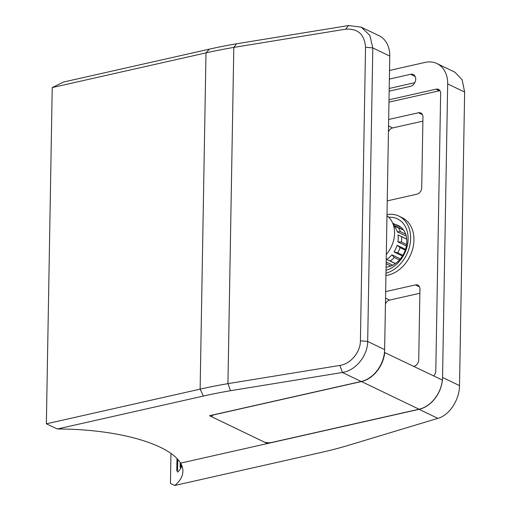 <?xml version="1.0" encoding="UTF-8"?>
<svg xmlns="http://www.w3.org/2000/svg" width="511" height="511" viewBox="0 0 511 511"><rect width="100%" height="100%" fill="white"/><g stroke="black" fill="none" stroke-linecap="round" stroke-linejoin="round"><path stroke-width="0.77" d="M236.612 43.774L233.808 47.402A283.873 95.033 -179 0 0 205.997 52.882L52.231 87.566L63.441 82.06L209.401 49.139A278.208 93.136 1 0 1 236.612 43.774L348.489 25.55L361.22 27.153L379.047 35.725A28.322 21.571 115.7 0 1 389.765 56.069L384.642 349.62A28.322 21.571 115.7 0 1 361.188 381.493L209.484 415.711L267.394 443.548L180.549 463.138A120.098 40.209 1 0 0 57.385 428.985L46.36 423.823L200.127 389.139A283.873 95.033 1 0 1 227.938 383.652L339.866 365.429C350.642 363.96 360.491 352.156 360.415 340.792L365.537 47.236C364.573 34.461 357.968 28.444 345.736 29.172L233.808 47.402L227.938 383.652L230.557 390.698A278.208 93.136 -179 0 0 203.346 396.07L57.385 428.985M52.231 87.566L46.36 423.823M361.22 27.153L369.823 35.342L372.8 47.913L367.677 341.469C367.62 355.675 355.943 370.437 342.434 372.481L230.557 390.698M267.406 442.686L267.394 443.548M348.489 25.55L345.736 29.172M361.188 381.493L342.434 372.481L339.866 365.429M388.814 217.296A28.041 21.353 115.7 0 1 408.104 239.027A28.041 21.353 115.7 0 1 386.022 270.293M386.08 267.176A22.375 17.042 -64.3 0 0 406.82 241.658A22.375 17.042 -64.3 0 0 398.35 225.587A22.375 17.042 -64.3 0 0 395.795 224.668M386.999 214.582A31.158 23.73 115.7 0 1 398.848 216.083A31.158 23.73 115.7 0 1 410.633 238.458A31.158 23.73 115.7 0 1 385.971 273.232M385.933 275.493A31.158 23.73 -64.3 0 0 413.942 240.049A31.158 23.73 -64.3 0 0 402.157 217.673L398.848 216.083M177.771 459.376L177.579 470.375L176.787 470.554L176.998 458.539M181.309 464.537L181.271 466.639A120.666 40.395 1 0 1 180.843 467.31L180.153 467.463A120.098 40.209 1 0 0 180.594 466.792L180.651 463.311M389.152 91.15L410.429 86.353A6.4 4.874 -64.3 0 0 415.507 80.808A6.4 4.874 -64.3 0 0 413.303 74.549A6.4 4.874 -64.3 0 0 410.64 74.287L389.363 79.09M433.692 375.892A5.666 4.312 115.7 0 0 435.794 371.012L440.642 93.468A5.666 4.312 115.7 0 0 438.495 89.399A5.666 4.312 115.7 0 0 436.132 89.163L388.999 99.798M170.961 453.429L170.438 483.463L174.845 485.45L320.806 452.529A278.208 93.136 -179 0 0 345.832 446.116L437.85 418.349L419.097 409.33A28.322 21.571 -64.3 0 0 442.552 377.463L447.674 83.906A28.322 21.571 -64.3 0 0 436.962 63.562A28.322 21.571 -64.3 0 0 425.152 62.399L389.51 70.441M419.097 409.33L180.549 463.138A120.098 40.209 -179 0 1 182.9 471.334A120.098 40.209 -179 0 1 174.845 485.45M437.85 418.349C449.405 415.366 459.427 399.806 459.517 385.613L464.64 92.057L462.123 79.716L454.79 72.134L436.962 63.562M439.92 90.677A5.666 4.312 -64.3 0 0 439.441 90.754L388.96 102.143M387.236 200.887L417.033 194.161A5.666 4.312 -64.3 0 0 421.722 187.793L422.961 117.07A5.666 4.312 -64.3 0 0 420.815 113.001A5.666 4.312 -64.3 0 0 418.452 112.771L388.654 119.491M413.821 366.342L414.031 366.291A5.666 4.312 -64.3 0 0 418.72 359.916L419.953 289.2A5.666 4.312 -64.3 0 0 417.813 285.132A5.666 4.312 -64.3 0 0 415.449 284.902L385.652 291.621M419.882 293.25L389.612 300.078A5.666 4.312 -64.3 0 0 385.435 303.981M422.884 121.12L392.614 127.948A5.666 4.312 -64.3 0 0 388.443 131.851M414.791 82.699L389.197 88.473M181.929 465.975A120.098 40.209 1 0 1 178.173 471.73L177.636 472.1L176.787 470.554M181.271 466.639L180.594 466.792M180.236 462.608L180.153 467.463M406.379 245.944L397.897 241.869A20.964 15.962 -64.3 0 0 398.222 238.337A20.964 15.962 -64.3 0 0 398.018 234.926L406.724 239.116M397.328 231.847L400.381 231.624A22.094 16.825 115.7 0 0 398.165 227.523L394.441 226.514A20.964 15.962 -64.3 0 1 397.328 231.847L406.245 236.139M393.4 225.064L403.46 229.899M386.169 262.047L392.729 265.203M386.674 259.441L390.257 261.025A22.094 16.825 115.7 0 0 394.288 257.455L391.911 254.804A20.964 15.962 -64.3 0 1 386.674 259.441L395.348 263.606M391.911 254.804L400.381 258.873M394 251.968L397.724 252.785A22.094 16.825 115.7 0 0 400.1 247.643L397.092 245.28A20.964 15.962 -64.3 0 1 394 251.968L402.425 256.017M397.092 245.28L405.53 249.336M393.221 224.521L394.862 224.367L401.116 227.376M392.716 223.205A22.094 16.825 115.7 0 1 393.266 223.454A22.094 16.825 115.7 0 1 394.862 224.367M400.381 231.624L405.67 234.166M398.165 227.523L403.639 230.148M397.897 241.869L401.429 242.022L406.603 244.514M406.73 239.193L401.525 236.689A22.094 16.825 115.7 0 1 401.429 242.022M401.525 236.689L398.018 234.926M397.724 252.785L402.885 255.264M400.1 247.643L405.261 250.128M390.257 261.025L395.463 263.523M394.288 257.455L399.461 259.946M386.08 266.953L386.469 267.138M386.137 263.733L390.909 266.027M386.297 254.504A26.623 20.274 -64.3 0 0 386.98 215.706M384.464 352.437L442.341 380.05A28.322 21.571 115.7 0 1 419.046 409.228L271.826 442.43A5.666 1.897 -179 0 1 263.919 441.881L212.959 417.378A5.666 1.897 -179 0 1 211.893 416.248A5.666 1.897 -179 0 1 214.243 414.753L361.469 381.545A28.322 21.571 -64.3 0 0 384.757 352.373M209.401 49.139L205.997 52.882L200.127 389.139L203.346 396.07M389.765 56.069L372.8 47.913L365.537 47.236M360.415 340.792L367.677 341.469L384.642 349.62M442.552 377.463L459.517 385.613M464.64 92.057L447.674 83.906M439.441 90.754L436.132 89.163M419.467 286.831L415.449 284.902M389.612 300.078L385.537 298.117M422.469 114.7L418.452 112.771M392.614 127.948L388.545 125.987M415.175 76.471L410.64 74.287M419.046 409.228L361.469 381.545M393.266 223.454L400.669 227.012M211.912 415.162L211.893 416.248"/></g></svg>
